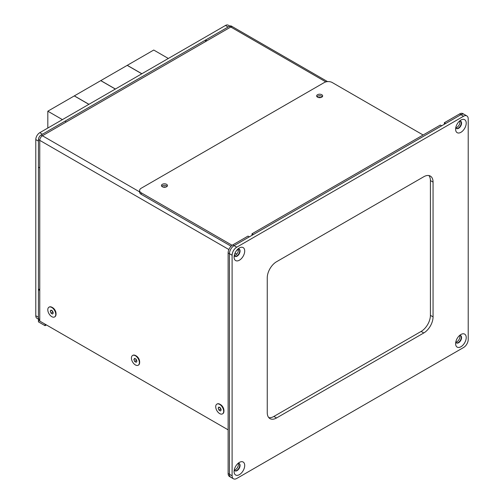 <?xml version="1.0" encoding="UTF-8"?>
<svg xmlns="http://www.w3.org/2000/svg" width="504" height="504" viewBox="0 0 504 504"><rect width="100%" height="100%" fill="white"/><g stroke="black" fill="none" stroke-linecap="round" stroke-linejoin="round"><path stroke-width="0.76" d="M228.123 429.843L39.766 321.092L39.766 140.351A3.755 2.167 -60 0 1 42.418 135.759L230.775 27.008A3.755 2.167 -60 0 1 232.653 26.825A3.755 2.167 120 0 0 230.775 27.008L206.898 40.792L205.575 40.03L205.575 41.561M223.933 411.151L223.933 410.464A4.782 2.759 -120 0 0 220.55 404.605L219.952 404.258A5.626 3.251 60 0 1 223.933 411.151A5.626 3.251 60 0 1 222.768 413.727A5.626 3.251 60 0 1 222.629 413.797M56.026 314.206L56.026 313.519A4.782 2.759 -120 0 0 52.643 307.661L52.044 307.314A5.626 3.251 60 0 1 56.026 314.206A5.626 3.251 60 0 1 54.86 316.783A5.626 3.251 60 0 1 54.722 316.858M139.646 362.489L139.646 361.796A4.782 2.759 -120 0 0 136.263 355.937L135.671 355.597A5.626 3.251 60 0 1 139.646 362.489A5.626 3.251 60 0 1 138.48 365.066A5.626 3.251 60 0 1 138.348 365.135M166.572 185.844A2.999 1.732 180 0 1 167.145 186.304A2.999 1.732 0 0 0 164.455 185.34A2.999 1.732 0 0 0 161.759 186.304A2.999 1.732 180 0 1 166.572 185.844M165.854 187.072A2.999 1.732 0 0 0 163.05 187.072M321.772 96.245A2.999 1.732 180 0 1 322.346 96.699A2.999 1.732 0 0 0 319.649 95.735A2.999 1.732 0 0 0 316.959 96.699A2.999 1.732 180 0 1 321.772 96.245M321.054 97.467A2.999 1.732 0 0 0 318.244 97.467M252 233.787L440.364 125.036L441.687 125.805L253.329 234.549L252 233.787L252 235.318M41.089 134.996L64.966 121.206L66.295 121.974L42.418 135.759A3.755 2.167 120 0 0 39.766 140.351L39.766 167.927L38.436 167.158L38.436 139.589A3.755 2.167 -60 0 1 41.089 134.996L139.589 191.86M205.575 40.03L229.452 26.246A3.755 2.167 -60 0 1 231.323 26.057L327.543 81.61M38.436 289.693L38.436 320.33L39.766 321.092L39.766 290.462L38.436 289.693L39.766 288.931M46.393 324.923L45.07 325.691L45.07 324.16L38.436 320.33L38.436 321.861L45.07 325.691M232.105 255.232A6.565 3.793 -60 0 1 236.748 247.187L463.573 116.229A6.565 3.793 -60 0 1 466.855 115.907A6.565 3.793 -60 0 1 468.216 118.912L468.216 339.476A6.565 3.793 -60 0 1 463.573 347.514L236.748 478.472A6.565 3.793 -60 0 1 233.465 478.8A6.565 3.793 -60 0 1 232.105 475.795L232.105 255.232L229.452 253.701A6.565 3.793 -60 0 1 234.095 245.656A6.565 3.793 120 0 0 229.452 253.701L229.452 474.264A6.565 3.793 120 0 0 230.807 477.269A6.565 3.793 -60 0 1 229.452 474.264L229.452 253.701L228.123 252.932A6.565 3.793 120 0 1 232.766 244.894L248.018 236.086L249.348 236.849L234.095 245.656L460.921 114.698A6.565 3.793 -60 0 1 464.203 114.37A6.565 3.793 120 0 0 460.921 114.698L463.573 116.229M273.886 416.443L421.124 331.43L423.782 332.968L276.538 417.974L273.886 416.443A13.129 7.579 -60 0 1 268.783 417.621M430.41 315.353L430.41 180.564L433.062 182.095L433.062 316.884L430.41 315.353A13.129 7.579 -60 0 1 421.124 331.43M428.885 175.549A13.129 7.579 -60 0 1 430.41 180.564M458.268 342.537A4.221 2.438 120 0 0 460.977 338.971A4.221 2.438 120 0 0 460.536 335.544A4.221 2.438 -60 0 1 460.977 338.971A4.221 2.438 -60 0 1 458.268 342.537A4.221 2.438 -60 0 1 456.328 342.833A4.221 2.438 120 0 0 458.268 342.537M236.748 470.434A4.221 2.438 120 0 0 239.457 466.868A4.221 2.438 120 0 0 239.016 463.441A4.221 2.438 -60 0 1 238.858 468.203A4.221 2.438 -60 0 1 234.807 470.73A4.221 2.438 120 0 0 236.748 470.434M236.748 255.994A4.221 2.438 120 0 0 239.457 252.428A4.221 2.438 120 0 0 239.016 249.001A4.221 2.438 -60 0 1 238.858 253.77A4.221 2.438 -60 0 1 234.807 256.29A4.221 2.438 120 0 0 236.748 255.994M458.268 128.098A4.221 2.438 120 0 0 460.977 124.532A4.221 2.438 120 0 0 460.536 121.105A4.221 2.438 -60 0 1 460.977 124.532A4.221 2.438 -60 0 1 458.268 128.098A4.221 2.438 -60 0 1 456.328 128.394A4.221 2.438 120 0 0 458.268 128.098M276.538 417.974A13.129 7.579 120 0 1 269.974 418.622A13.129 7.579 120 0 1 267.252 412.612L267.252 277.824A13.129 7.579 120 0 1 276.538 261.74L423.782 176.734A13.129 7.579 120 0 1 430.347 176.079A13.129 7.579 120 0 1 433.062 182.095M423.782 332.968A13.129 7.579 120 0 0 433.062 316.884M460.921 334.499A7.503 4.334 -60 0 1 466.225 337.56A7.503 4.334 -60 0 1 460.921 346.752A7.503 4.334 -60 0 1 455.616 343.69A7.503 4.334 -60 0 1 460.921 334.499L460.921 334.499M239.4 462.395A7.503 4.334 -60 0 1 244.705 465.457A7.503 4.334 -60 0 1 239.4 474.648A7.503 4.334 -60 0 1 234.095 471.58A7.503 4.334 -60 0 1 239.4 462.395L239.4 462.395M239.4 247.955A7.503 4.334 -60 0 1 244.705 251.017A7.503 4.334 -60 0 1 239.4 260.209A7.503 4.334 -60 0 1 234.095 257.147A7.503 4.334 -60 0 1 239.4 247.955L239.4 247.955M460.921 120.059A7.503 4.334 -60 0 1 466.225 123.121A7.503 4.334 -60 0 1 460.921 132.313A7.503 4.334 -60 0 1 455.616 129.251A7.503 4.334 -60 0 1 460.921 120.059L460.921 120.059M455.786 342.052A4.221 2.438 120 0 0 456.492 342.941A4.221 2.438 120 0 0 458.602 342.733A4.221 2.438 120 0 0 461.355 339.009A4.221 2.438 120 0 0 460.713 335.626A4.221 2.438 120 0 0 459.591 335.462M234.259 469.949A4.221 2.438 120 0 0 234.965 470.837A4.221 2.438 120 0 0 237.075 470.623A4.221 2.438 120 0 0 239.835 466.906A4.221 2.438 120 0 0 239.186 463.522A4.221 2.438 120 0 0 238.071 463.359M234.259 255.509A4.221 2.438 120 0 0 234.965 256.397A4.221 2.438 120 0 0 237.075 256.19A4.221 2.438 120 0 0 239.835 252.466A4.221 2.438 120 0 0 239.186 249.083A4.221 2.438 120 0 0 238.071 248.919M455.786 127.613A4.221 2.438 120 0 0 456.492 128.501A4.221 2.438 120 0 0 458.602 128.293A4.221 2.438 120 0 0 461.355 124.57A4.221 2.438 120 0 0 460.713 121.193A4.221 2.438 120 0 0 459.591 121.023M232.105 475.795L228.123 473.495L228.123 252.932M228.123 473.495A6.565 3.793 120 0 0 229.484 476.501L233.465 478.8M234.31 470.062A4.221 2.438 120 0 0 237.529 467.441A4.221 2.438 120 0 0 238.19 463.34M234.31 255.623A4.221 2.438 120 0 0 237.529 253.002A4.221 2.438 120 0 0 238.19 248.9M444.339 124.274L444.339 122.743L445.668 123.505L460.921 114.698L459.598 113.935A6.565 3.793 120 0 1 462.88 113.608L466.855 115.907M444.339 122.743L459.598 113.935M455.83 127.726A4.221 2.438 120 0 0 456.939 127.336A4.221 2.438 120 0 0 459.711 121.004M455.83 342.166A4.221 2.438 120 0 0 456.939 341.775A4.221 2.438 120 0 0 459.711 335.444M229.792 26.069L228.287 25.2A5.626 3.251 120 0 0 225.471 25.477L228.123 27.008L42.418 134.228L39.766 132.697A5.626 3.251 120 0 0 35.784 139.589L35.784 315.731A5.626 3.251 120 0 0 36.95 318.308L38.436 319.171M35.784 139.589L38.436 141.12L38.436 317.268L35.784 315.731M39.451 319.744A5.626 3.251 -60 0 1 38.436 317.268M225.471 25.477L39.766 132.697M141.8 73.786L127.21 65.362L153.739 50.041L168.33 58.47M115.34 89.063L100.75 80.64L127.279 65.325L141.87 73.748M47.823 128.041L47.823 111.195L74.353 95.88L88.943 104.303M47.823 111.195L62.414 119.618M88.874 104.341L74.283 95.918L100.813 80.602L115.403 89.025M139.589 190.518L139.589 192.049A5.626 3.251 0 0 0 141.24 194.349L141.24 192.811A5.626 3.251 180 0 1 139.589 190.518A5.626 3.251 180 0 1 141.24 188.219L324.293 82.536A5.626 3.251 180 0 1 332.249 82.536L423.114 134.996M141.24 192.811L232.142 245.297M166.572 184.313A2.999 1.732 180 0 1 167.454 185.541A2.999 1.732 180 0 1 165.602 187.142A2.999 1.732 180 0 1 162.332 186.763A2.999 1.732 180 0 1 161.45 185.541A2.999 1.732 180 0 1 163.302 183.935A2.999 1.732 180 0 1 166.572 184.313M321.772 94.708A2.999 1.732 180 0 1 322.654 95.936A2.999 1.732 180 0 1 320.802 97.537A2.999 1.732 180 0 1 317.526 97.159A2.999 1.732 180 0 1 316.651 95.936A2.999 1.732 180 0 1 318.503 94.336A2.999 1.732 180 0 1 321.772 94.708M141.24 194.349L231.09 246.223M237.214 249.757L238.386 250.431M132.722 355.396A5.626 3.251 60 0 1 132.854 355.314A5.626 3.251 60 0 1 135.671 355.597L136.263 355.937M133.869 359.459L134.637 358.369L136.168 359.251L136.937 361.229L136.168 362.319L134.637 361.431L133.869 359.459L135.198 358.691M135.614 358.936L136.779 360.832M134.637 361.431L136.231 360.511M135.4 364.94A5.626 3.251 60 0 1 131.727 359.982A5.626 3.251 60 0 1 132.59 355.471A5.626 3.251 60 0 1 135.4 355.748A5.626 3.251 60 0 1 139.079 360.706A5.626 3.251 60 0 1 138.216 365.217A5.626 3.251 60 0 1 135.4 364.94M217.01 404.063A5.626 3.251 60 0 1 217.142 403.981A5.626 3.251 60 0 1 219.952 404.258L220.55 404.605M218.156 408.12L218.925 407.03L220.456 407.919L221.218 409.891L220.456 410.981L218.925 410.099L218.156 408.12L219.486 407.358M219.901 407.597L221.067 409.494M218.925 410.099L220.513 409.179M219.687 413.601A5.626 3.251 60 0 1 216.014 408.643A5.626 3.251 60 0 1 216.877 404.132A5.626 3.251 60 0 1 219.687 404.41A5.626 3.251 60 0 1 223.367 409.368A5.626 3.251 60 0 1 222.503 413.879A5.626 3.251 60 0 1 219.687 413.601M49.102 307.119A5.626 3.251 60 0 1 49.228 307.037A5.626 3.251 60 0 1 52.044 307.314L52.643 307.661M50.249 311.182L51.011 310.092L52.542 310.974L53.311 312.946L52.542 314.036L51.011 313.154L50.249 311.182L51.572 310.414M51.994 310.653L53.159 312.556M51.011 313.154L52.605 312.234M51.78 316.657A5.626 3.251 60 0 1 48.1 311.699A5.626 3.251 60 0 1 48.964 307.188A5.626 3.251 60 0 1 51.78 307.471A5.626 3.251 60 0 1 55.453 312.43A5.626 3.251 60 0 1 54.596 316.94A5.626 3.251 60 0 1 51.78 316.657M236.76 254.092L235.04 253.096M228.885 249.543L38.436 139.589M325.849 81.9L229.452 26.246M236.748 247.187L232.766 244.894"/></g></svg>
